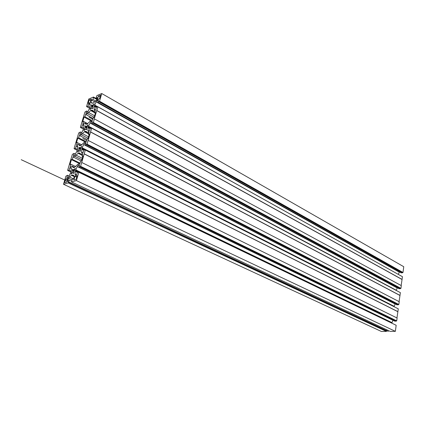<?xml version="1.0" encoding="UTF-8"?>
<svg xmlns="http://www.w3.org/2000/svg" width="425" height="425" viewBox="0 0 425 425"><rect width="100%" height="100%" fill="white"/><g stroke="black" fill="none" stroke-linecap="round" stroke-linejoin="round"><path stroke-width="0.64" d="M395.186 303.912L394.076 306.606M398.852 304.497L87.035 144.16L88.134 140.388L399.213 301.702L398.852 304.497L397.088 304.89L85.292 145.148L86.02 142.646L84.628 143.129L83.688 144.542L395.101 304.018M400.031 295.423L90.594 131.925L91.678 128.201L400.387 292.65L399.07 301.628M91.603 123.5L399.187 288.793L400.945 288.373L93.346 122.464L91.603 123.5L92.321 121.051L90.923 121.577L88.124 126.958L88.071 131.341L89.468 130.831L90.185 128.366L91.359 127.936L399.952 292.421M397.343 287.799L396.212 290.355M400.945 288.373L401.301 285.621L94.276 118.83L97.893 106.84L97.453 107.015L97.575 106.595L96.401 107.063L94.398 105.974L94.265 106.425L96.262 107.536M97.893 106.84L402.454 276.696L401.158 285.542M97.575 106.595L402.023 276.457M399.468 271.92L398.321 274.343M403.001 272.483L99.53 101.219L101.761 93.537L403.75 266.714L403.001 272.483L401.258 272.924L97.787 102.297L98.488 99.902L97.091 100.475L96.167 101.878L399.282 272.154M67.586 175.249L66.837 177.783L68.186 177.384L69.126 175.982L67.586 175.249L65.907 176.152L63.5 184.264L381.374 331.463L386.453 331.42L386.527 330.873L68.388 182.197L69.233 180.136L67.766 180.556L68.462 178.197L69.466 176.991L71.586 175.371L74.301 176.662M386.941 329.864L386.527 330.873M395.372 331.346L76.431 180.604L71.618 181.969L390.187 331.388L395.372 331.346L396.164 325.263L78.848 172.311L78.402 172.444L78.535 171.992L77.361 172.343L76.612 174.914L75.22 175.323L75.267 171.317L77.377 172.337M78.535 171.992L395.717 325.051M392.992 320.264L391.823 323.058M396.732 320.859L80.591 166.318L81.706 162.467L397.099 318.022L396.732 320.859L394.958 321.226L78.843 167.264L79.587 164.709L78.195 165.139L77.249 166.558L392.96 320.301M397.928 311.647L84.224 153.829L85.329 150.02L398.289 308.837L396.955 317.953M83.688 144.542L81.797 148.564L81.712 153.096L83.109 152.639L83.842 150.121L85.016 149.727L397.853 308.614M76.038 179.467L77.132 175.7L74.938 176.338L73.844 180.094L76.038 179.467M85.016 149.727L84.888 150.168L85.329 150.02M84.224 153.829L81.706 162.467M80.591 166.318L78.843 167.264M391.924 322.957L75.554 170.34L77.249 166.558M75.554 170.34L75.267 171.317M76.431 180.604L78.848 172.311M71.618 181.969L72.165 179.292L73.658 178.861L74.354 176.481L73.387 175.153L72.08 174.994L71.586 175.371M63.5 184.264L68.17 182.941L68.388 182.197M71.395 168.502L69.806 167.737L71.161 167.317L71.373 168.364L71.023 171.934L69.126 175.982M69.806 167.737L69.062 170.25L67.936 170.595L68.064 170.159L67.644 170.287L72.377 154.328L74.056 153.383L73.323 155.863L74.672 155.417L77.483 150.02L77.584 145.562L76.229 146.025L75.501 148.49L74.375 148.872L74.502 148.442L74.078 148.591L78.715 132.961L80.394 131.968L79.672 134.396L81.026 133.902L83.805 128.562L83.879 124.249L82.524 124.764L81.812 127.176L80.681 127.601L80.803 127.176L80.383 127.335L84.92 112.03L86.599 110.994L85.892 113.369L87.247 112.832L89.999 107.546L90.042 103.376L88.687 103.934L87.986 106.298L86.854 106.76L86.976 106.346L86.557 106.521L88.788 98.993L93.479 97.022L92.995 99.434L91.518 100.045L90.876 102.234L92.082 103.296M93.24 103.11L91.317 102.866M93.096 103.031L95.784 101.028L96.783 99.795L97.431 97.585L95.933 98.212L96.937 95.567L101.761 93.537M99.53 101.219L97.787 102.297M96.942 106.85L94.536 105.506L96.167 101.878M94.536 105.506L94.398 105.974M96.401 107.063L95.694 109.48L94.297 110.032L94.265 106.425M93.346 122.464L94.419 118.772M91.359 127.936L91.237 128.366L91.678 128.201M90.594 131.925L88.134 140.388M87.035 144.16L85.292 145.148M64.653 182.718L66.773 182.113L67.867 178.404L65.748 179.021L64.653 182.718M100.603 95.126L98.403 96.045L97.389 99.514L99.588 98.605L100.603 95.126M89.186 99.902L88.172 103.323L90.302 102.446L91.311 99.009L89.186 99.902L90.785 100.794M78.12 153.298L74.917 156.32L72.999 156.947L72.287 159.359L71.437 159.635L70.003 164.475L70.853 164.209L70.13 166.643L72.048 166.042L72.988 167.429L74.258 167.588L77.945 164.204L79.911 163.593L80.633 161.123L81.515 160.841L82.949 155.911L82.073 156.193L82.785 153.738L80.814 154.387L79.895 153.069L78.567 152.931L78.12 153.298L82.307 155.391M90.684 110.543L87.507 113.65L85.584 114.41L84.899 116.726L84.054 117.061L82.678 121.704L83.523 121.38L82.832 123.712L84.75 122.979L85.59 124.132L86.998 124.217L90.658 120.732L92.634 119.983L93.325 117.613L94.201 117.273L95.582 112.545L94.701 112.891L95.386 110.537L93.415 111.318L92.597 110.229L91.131 110.16L90.684 110.543L94.733 112.768M84.469 131.697L81.276 134.762L79.358 135.458L78.657 137.822L77.812 138.13L76.404 142.869L77.254 142.572L76.548 144.952L78.466 144.288L79.353 145.552L80.697 145.674L84.368 142.242L86.339 141.557L87.045 139.134L87.927 138.826L89.33 133.997L88.453 134.316L89.154 131.909L87.183 132.627L86.312 131.426L84.91 131.32L84.469 131.697L88.586 133.859M72.266 169.973L72.521 170.701L71.097 174.234L72.213 172.991L73.212 172.693L73.536 173.512L74.083 172.608L73.828 171.87L75.252 168.327L74.131 169.575L73.127 169.883L72.808 169.076L72.266 169.973L74.226 170.919M85.027 126.623L85.292 127.282L83.9 130.698L85.016 129.444L86.02 129.072L86.344 129.8L86.897 128.913L86.626 128.249L88.023 124.823L86.897 126.087L85.892 126.459L85.574 125.742L85.027 126.623L86.912 127.627M77.706 151.481L77.568 152.24L78.683 150.987L79.682 150.652L80.006 151.422L80.559 150.53L80.293 149.834L80.787 148.15L81.706 146.349L80.58 147.602L79.581 147.942L79.262 147.183L78.71 148.07L78.97 148.761L78.476 150.439L77.706 151.481L78.152 151.704M90.249 108.89L90.1 109.602L91.221 108.343L92.225 107.939L92.544 108.625L93.102 107.743L92.825 107.116L93.298 105.501L94.207 103.748L93.08 105.012L92.082 105.421L91.763 104.747L91.21 105.618L91.481 106.239L91.008 107.849L90.249 108.89L90.658 109.113M74.938 176.338L76.702 177.177M65.748 179.021L67.447 179.817M98.403 96.045L100.061 96.985M85.717 143.687L84.628 143.129M84.936 149.754L82.014 148.272M84.458 149.913L81.797 148.564M84.272 149.977L81.871 148.761M402.103 279.427L96.831 110.489M386.453 331.42L68.17 182.941M74.184 176.168L72.154 175.201M74.348 176.465L71.862 175.286M71.995 179.865L68.462 178.197M71.591 181.247L69.233 180.136M386.808 330.868L68.648 182.123M86.875 106.696L86.557 106.521M67.979 170.446L67.644 170.287M80.707 127.511L80.383 127.335M74.407 148.755L74.078 148.591M97.012 99.02L93.479 97.022M97.059 98.85L95.933 98.212M92.629 103.217L90.876 102.234M94.918 101.952L91.518 100.045M95.795 101.012L92.995 99.434M96.873 99.487L93.532 97.601M89.654 108.301L86.854 106.76M89.925 107.366L87.986 106.298M90.36 104.863L88.687 103.934M87.97 111.743L86.599 110.994M71.103 171.227L69.062 170.25M70.948 172.035L67.936 170.595M75.538 154.121L74.056 153.383M77.855 146.848L76.229 146.025M77.504 149.499L75.501 148.49M77.26 150.328L74.375 148.872M83.518 129.099L80.681 127.601M83.778 128.217L81.812 127.176M84.171 125.641L82.524 124.764M81.818 132.712L80.394 131.968M78.083 172.125L75.411 170.839M78.301 172.061L75.337 170.632M79.305 165.681L78.195 165.139M396.217 321.199L80.017 166.903M396.259 320.87L80.144 166.457M402.539 272.515L99.083 101.4M402.496 272.834L98.961 101.819M98.148 101.07L97.091 100.475M96.512 107.02L94.323 105.798M397.768 311.652L84.076 153.877M401.949 279.438L96.682 110.548M400.478 288.4L92.905 122.628M400.435 288.718L92.783 123.059M91.997 122.156L90.923 121.577M90.982 128.074L88.342 126.666M90.53 128.238L88.124 126.958M90.371 128.297L88.203 127.144M398.384 304.518L86.594 144.309M398.342 304.842L86.466 144.75M399.872 295.428L90.445 131.978M82.37 155.167L80.814 154.387M80.697 154.153L78.636 153.122M82.354 155.226L78.349 153.218M81.834 159.747L74.917 156.32M81.127 160.963L72.999 156.947M80.038 163.173L72.287 159.359M79.661 163.673L71.437 159.635M75.793 166.611L70.853 164.209M74.572 167.269L72.048 166.042M82.769 156.543L82.073 156.193M95.37 113.262L94.701 112.891M91.433 110.245L93.415 111.318M94.86 112.349L91.205 110.335M94.791 112.582L90.918 110.452M94.169 117.284L87.507 113.65M93.07 118.479L85.584 114.41M91.625 120.365L84.899 116.726M90.775 120.689L84.054 117.061M87.81 123.67L83.523 121.38M86.812 124.079L84.75 122.979M88.708 133.429L87.183 132.627M88.703 133.461L84.984 131.506M88.634 133.684L84.697 131.612M88.076 138.306L81.276 134.762M86.966 139.405L79.358 135.458M86.068 141.653L78.657 137.822M85.218 141.945L77.812 138.13M81.871 144.93L77.254 142.572M80.83 145.493L78.466 144.288M89.138 134.672L88.453 134.316M74.04 171.434L72.521 170.701M72.994 172.885L72.016 172.417M74.014 173.076L73.212 172.693M74.593 169.803L74.131 169.575M74.317 170.452L73.127 169.883M86.732 128.042L85.292 127.282M85.653 129.37L84.809 128.924M86.769 129.471L86.02 129.072M87.322 126.31L86.897 126.087M87.067 127.086L85.892 126.459M80.463 151.045L79.682 150.652M81.026 147.826L80.58 147.602M80.761 148.543L79.581 147.942M80.458 149.515L78.97 148.761M79.39 150.902L78.476 150.439M92.948 108.338L92.225 107.939M93.489 105.241L93.08 105.012M93.24 106.064L92.082 105.421M92.878 107.015L91.481 106.239M91.795 108.285L91.008 107.849M86.657 140.468L82.811 138.476M388.317 331.404L21.25 159.704M92.852 119.218L89.069 117.167M92.852 107.068L92.151 106.675M86.679 128.148L85.956 127.766L86.679 128.148M80.378 149.674L79.629 149.297M73.939 171.657L73.169 171.286M82.152 147.799L394.113 306.297M81.733 149.233L83.799 150.275M81.483 152.07L82.811 152.734M72.431 175.121L74.03 175.881M69.466 176.991L73.514 178.904M74.997 174.245L76.473 174.951M75.698 169.857L391.967 322.602M94.669 105.055L97.49 106.627M94.052 109.098L95.142 109.698M89.988 122.99L397.205 287.975M88.474 126.204L396.228 290.233M88.065 127.606L90.095 128.685M87.837 130.358L89.032 130.99M78.869 153.048L80.559 153.898M75.91 155.077L82.269 158.243M72.441 166.85L73.785 167.503M88.49 112.407L94.642 115.77M85.159 123.696L86.185 124.243M85.218 131.421L87.045 132.382M82.264 133.519L88.522 136.786M78.869 145.047L80.043 145.648M71.703 173.676L71.241 173.458M75.299 168.725L74.906 168.534M84.469 130.188L84.044 129.965M88.044 125.242L87.667 125.04M81.738 146.752L81.356 146.556M80.638 149.048L78.71 148.07M94.217 104.173L93.845 103.966M93.054 106.643L91.21 105.618"/></g></svg>
